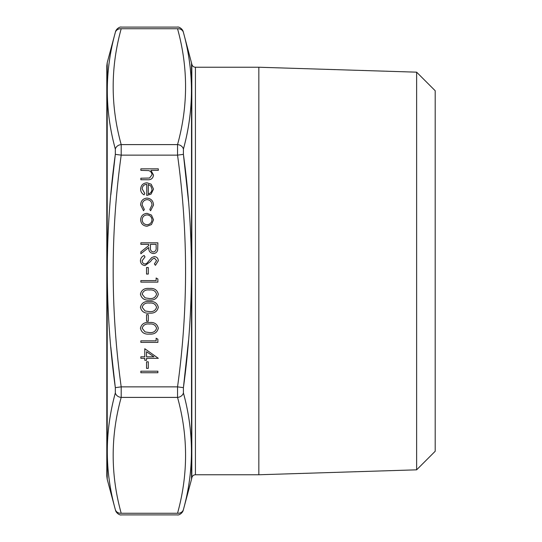 <?xml version="1.0" encoding="UTF-8"?>
<svg xmlns="http://www.w3.org/2000/svg" width="542" height="542" viewBox="0 0 542 542"><rect width="100%" height="100%" fill="white"/><g stroke="black" fill="none" stroke-linecap="round" stroke-linejoin="round"><path stroke-width="0.81" d="M110.798 347.016L115.324 387.638L121.198 386.866L121.198 397.401C110.5 436.025 110.5 474.65 121.198 513.267C121.483 515.435 121.483 515.435 121.198 513.267A6.084 5.224 165.3 0 1 115.324 509.575L115.541 510.395L115.324 509.575C104.633 470.835 104.633 431.954 115.324 392.936C104.633 432.137 104.633 471.012 115.324 509.575M188.508 201.394L183.413 154.362C194.111 232.301 194.111 310.058 183.413 387.638L183.413 392.936C194.111 432.137 194.111 471.012 183.413 509.575A6.084 5.224 -165.3 0 1 177.539 513.267C177.254 515.435 177.254 515.435 177.539 513.267C188.237 474.65 188.237 436.025 177.539 397.401L177.539 386.866L183.413 387.638L188.508 340.606M115.324 32.425L115.541 31.605L115.324 32.425C104.633 71.165 104.633 110.046 115.324 149.064C104.633 109.863 104.633 70.988 115.324 32.425A6.084 5.224 14.7 0 1 121.198 28.733C121.483 26.565 121.483 26.565 121.198 28.733C110.5 67.35 110.5 105.975 121.198 144.599L121.198 155.134C110.5 232.376 110.5 309.624 121.198 386.866L177.539 386.866C188.237 309.624 188.237 232.376 177.539 155.134L177.539 144.599A6.084 5.224 14.7 0 1 183.413 149.064C194.111 109.863 194.111 70.988 183.413 32.425L183.203 31.605L183.413 32.425C194.111 71.165 194.111 110.046 183.413 149.064L183.406 154.321M183.413 509.575L183.203 510.395L183.413 509.575C194.111 470.835 194.111 431.954 183.413 392.936A6.084 5.224 165.3 0 1 177.539 397.401L121.198 397.401A6.084 5.224 -165.3 0 1 115.324 392.936L115.324 387.638C104.633 309.699 104.633 231.942 115.324 154.362L115.324 149.064A6.084 5.224 -14.7 0 1 121.198 144.599L177.539 144.599C188.237 105.975 188.237 67.35 177.539 28.733C177.254 26.565 177.254 26.565 177.539 28.733A6.084 5.224 -14.7 0 1 183.413 32.425M146.977 198.087C151.089 198.548 153.271 200.872 153.515 205.052L150.601 210.743L149.809 209.469L151.99 204.937C151.835 201.773 150.209 199.998 147.112 199.612C143.982 199.984 142.336 201.766 142.167 204.951L144.348 209.469L143.508 210.743L140.635 204.923C140.852 200.838 142.966 198.555 146.977 198.087M147.045 213.365L151.455 215.072L153.515 219.815L151.469 224.544L147.045 226.244C143.102 225.885 140.967 223.738 140.635 219.815C140.961 215.879 143.095 213.731 147.045 213.365M145.026 265.539C142.173 265.194 140.635 263.575 140.419 260.675C140.622 258.256 141.862 256.529 144.138 255.499L145.005 256.942L142.167 260.675C142.234 262.613 143.196 263.724 145.053 264.015L146.719 263.405L151.753 257.545L154.348 256.59C156.834 256.854 158.162 258.256 158.318 260.79L155.439 265.323L154.389 263.94L156.577 260.614L154.416 258.121L152.221 259.239L150.52 261.529L145.026 265.539M146.53 274.056L146.53 267.504L148.278 267.504L148.278 274.056L146.53 274.056M156.137 280.607L156.137 277.985L157.885 278.988L157.885 282.131L140.852 282.131L140.852 280.607L156.137 280.607M149.362 300.038C144.511 300.458 141.53 298.5 140.419 294.157C141.55 289.868 144.531 287.971 149.362 288.466C154.199 287.965 157.187 289.862 158.318 294.157C157.207 298.5 154.219 300.458 149.362 300.038M146.53 321.21L146.53 314.665L148.278 314.665L148.278 321.21L146.53 321.21M149.362 334.089C144.511 334.516 141.53 332.558 140.419 328.215C141.55 323.926 144.531 322.029 149.362 322.524C154.199 322.016 157.187 323.913 158.318 328.215C157.207 332.558 154.219 334.516 149.362 334.089M146.53 368.364L146.53 361.819L148.278 361.819L148.278 368.364L146.53 368.364M140.852 372.733L140.852 371.202L157.885 371.202L157.885 372.733L140.852 372.733M140.852 170.357L140.852 168.833L158.318 168.833L158.318 170.357L150.947 170.357L153.515 175.093C152.966 178.521 150.866 180.073 147.207 179.748L140.852 179.748L140.852 178.216L149.538 178.04L151.99 174.822C151.841 172.681 150.744 171.272 148.691 170.595L140.852 170.357M144.782 356.799L144.782 348.716L158.318 358.323L146.53 358.323L146.53 360.288L144.782 360.288L144.782 358.323L140.852 358.323L140.852 356.799L144.782 356.799M156.137 340.857L156.137 338.242L157.885 339.238L157.885 342.388L140.852 342.388L140.852 340.857L156.137 340.857M149.362 313.134C144.511 313.561 141.53 311.603 140.419 307.26C141.55 302.964 144.531 301.067 149.362 301.562C154.199 301.061 157.187 302.958 158.318 307.26C157.207 311.603 154.219 313.561 149.362 313.134M140.852 244.367L140.852 242.836L157.885 242.836L157.654 250.106C157.038 252.294 155.595 253.439 153.332 253.534C150.032 253.026 148.494 251.014 148.718 247.498L140.852 253.751L140.852 251.861L148.718 245.607L148.718 244.367L140.852 244.367M146.753 184.327C143.942 184.565 142.41 186.075 142.167 188.873L144.782 193.453L144.07 194.808C141.801 193.569 140.656 191.651 140.635 189.063C140.967 185.181 143.102 183.094 147.045 182.803L151.198 184.233L153.515 189.097L151.069 194.111L146.753 195.466L146.753 184.327M106.801 476.167L106.801 65.833L107.214 62.682L107.214 479.318L106.801 476.167M146.53 351.717L146.53 356.799L153.928 356.799L146.53 351.717M156.577 328.262C155.547 324.983 153.142 323.574 149.368 324.048C145.595 323.574 143.196 324.983 142.167 328.262L145.087 331.921L149.368 332.564C153.122 332.951 155.527 331.521 156.577 328.262M156.577 307.307C155.547 304.021 153.142 302.619 149.368 303.093C145.595 302.619 143.196 304.021 142.167 307.307L145.087 310.959L149.368 311.603C153.122 311.996 155.527 310.559 156.577 307.307M156.577 294.211C155.547 290.925 153.142 289.523 149.368 289.99C145.595 289.523 143.196 290.925 142.167 294.211L145.087 297.863L149.368 298.507C153.122 298.899 155.527 297.463 156.577 294.211M156.137 247.558L156.137 244.367L150.459 244.367L150.439 247.484C150.127 249.97 151.096 251.481 153.332 252.01C155.52 251.474 156.455 249.991 156.137 247.558M147.031 224.72C150.032 224.442 151.685 222.803 151.99 219.808C151.692 216.807 150.039 215.167 147.031 214.896C144.036 215.167 142.417 216.807 142.167 219.808C142.417 222.803 144.036 224.442 147.031 224.72M148.278 184.49L148.278 193.934C150.656 193.257 151.895 191.672 151.99 189.178L150.825 185.974L148.278 184.49M416.629 469.833L416.629 72.167L435.199 90.738L435.199 451.262L416.629 469.833L258.839 474.765L258.839 67.235L195.432 67.235L195.432 474.765C193.474 474.894 192.268 475.944 191.821 477.895L191.821 64.105L183.203 31.605C182.498 28.875 178.833 26.504 177.322 27.1L121.415 27.1C119.904 26.504 116.239 28.875 115.541 31.605L107.214 62.682M183.413 154.362L177.539 155.134L121.198 155.134L115.324 154.362L110.798 194.984M121.198 513.267L177.539 513.267M177.539 28.733L121.198 28.733M107.214 479.318L115.541 510.395C116.239 513.125 119.904 515.496 121.415 514.9L177.322 514.9C178.833 515.496 182.498 513.125 183.203 510.395L191.522 479.318L191.522 62.682M258.839 474.765L195.432 474.765M416.629 72.167L258.839 67.235M191.522 479.318L191.821 477.895M195.432 67.235C193.474 67.106 192.268 66.056 191.821 64.105"/></g></svg>
